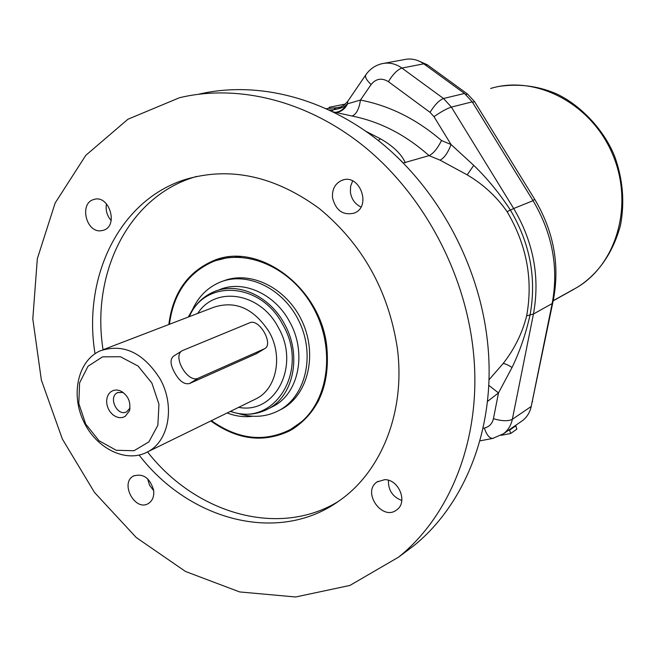 <?xml version="1.0" encoding="UTF-8"?>
<svg xmlns="http://www.w3.org/2000/svg" width="656" height="656" viewBox="0 0 656 656"><rect width="100%" height="100%" fill="white"/><g stroke="black" fill="none" stroke-linecap="round" stroke-linejoin="round"><path stroke-width="0.98" d="M531.335 405.867L553.418 299.612C559.904 264.794 553.713 231.429 534.845 199.531L474.591 101.696L467.597 94.087L427.245 64.739L418.208 60.746M345.458 104.025L329.009 107.346M521.02 421.652L522.471 420.644C527.014 417.15 529.925 412.427 531.212 406.466L552.163 303.572C558.822 267.796 552.45 233.495 533.049 200.679L472.205 101.852L464.505 93.472L423.776 63.837C417.585 59.499 411.017 58.097 404.071 59.639L384.293 63.271M333.264 111.873L352.124 116.055C380.013 121.614 405.646 134.808 429.032 155.636L440.037 160.138C444.178 158.112 447.859 152.914 451.066 144.533L441.496 140.548C437.486 148.584 433.329 153.611 429.032 155.636L403.284 163M440.037 160.138L467.187 174.857C483.275 184.352 496.584 196.628 507.104 211.675C526.719 244.95 533.238 279.669 526.661 315.831C522.283 333.215 514.427 349.14 503.086 363.596L488.966 379.824M405.342 162.795C401.48 154.086 393.198 146.099 380.505 138.826L366.138 131.421M378.241 140.466L380.505 138.826M396.667 156.489L402.636 162.344M111.159 220.547C106.953 215.685 105.395 210.109 106.485 203.819M100.827 230.789C85.92 232.601 79.196 203.204 93.726 199.547C108.986 193.987 119.015 225.894 103.402 230.272L100.827 230.789M153.693 490.672L149.576 485.26L147.592 478.741M153.611 490.114C154.332 496.248 152.618 500.7 148.477 503.447C135.251 512.074 119.49 483.021 133.553 475.977C143.188 473.181 149.871 477.896 153.611 490.114M401.825 500.462C392.6 496.912 388.139 490.18 388.442 480.274M384.596 479.675C398.791 479.183 408.122 502.184 396.814 509.786C382.473 521.668 361.554 492.066 377.069 481.939L384.596 479.675M198.809 94.185C257.201 80.532 326.065 97.629 382.284 143.738C438.306 190.06 478.142 263.638 487.088 338.25C497.519 422.849 467.039 503.037 413.485 545.972L401.251 555.132M352.641 180.925L350.583 186.32L350.402 192.323C351.567 199.252 355.085 204.139 360.956 206.976M332.559 197.973C331.903 189.379 335.019 183.508 341.907 180.351C359.603 172.848 372.165 206.73 354.084 213.159C343.047 215.594 335.872 210.535 332.559 197.973M472.746 346.22C483.488 432.296 452.738 513.705 398.618 557.108L349.894 585.447L295.626 596.985L239.653 591.933L185.517 571.483L136.276 537.543L94.521 492.476L62.336 439.003L41.369 380.086L32.8 318.873L37.335 258.685L55.153 203.007L85.772 155.374L127.928 119.236L179.473 97.728C238.505 83.591 308.451 100.819 365.72 147.797C422.784 194.98 463.513 270.116 472.746 346.22M95.022 353.707C82.402 276.922 119.54 199.588 186.009 179.268C230.535 166.394 274.962 176.144 319.292 208.526C362.44 244.122 388.442 290.583 397.298 347.926C405.744 411.32 381.554 471.566 339.234 500.799C278.734 544.603 189.486 520.643 139.138 455.108M338.053 501.627C278.234 538.043 195.504 513.451 147.534 451.935M103.058 349.722C90.963 273.7 128.059 197.366 193.987 177.218L196.505 176.456M168.838 324.507C172.7 293.617 187.272 272.47 212.544 261.08C257.185 240.719 320.349 286.36 326.762 346.335C330.263 384.113 318.882 411.73 292.617 429.172C265.778 443.44 238.513 440.701 210.806 420.955M290.329 430.492C269.501 440.775 247.747 440.34 225.074 429.172M172.544 308.459C179.424 285.434 192.995 269.559 213.249 260.842L216.029 259.809M240.908 256.619L239.809 257.004L235.775 256.496M317.775 402.161L319.087 399.578M239.809 257.004L227.73 257.677L216.209 260.506M289.944 429.885L302.555 421.103L306.59 417.183L312.658 409.828L318.709 399.775M514.665 426.039L515.87 425.81L509.646 430.106L508.441 430.344M509.646 430.106L510.63 433.501L501.135 435.322M515.87 425.81L516.846 429.172L510.63 433.501M335.659 112.594C341.079 112.012 345.048 109.085 347.549 103.812L346.368 104.755C345.015 106.895 340.612 108.593 333.158 109.831L329.369 109.995M441.496 140.548C416.691 119.22 389.68 105.714 360.447 100.056C359.16 108.871 356.388 114.21 352.124 116.055M365.868 74.768L365.81 74.866C364.818 77.047 366.581 80.262 371.116 84.526L360.447 100.056L347.549 103.812L347.737 101.336L343.949 105.304L339.685 107.436L326.426 108.634M487.457 401.464L498.503 392.911L512.057 367.467C519.814 351.378 525.817 333.863 530.064 314.921C536.706 278.513 530.146 243.573 510.409 210.092C499.38 193.192 487.154 178.284 473.739 165.369L451.066 144.533L433.977 116.67C441.094 111.733 446.892 108.543 451.377 107.1L443.505 98.49L401.915 68.06C395.593 63.599 388.901 62.156 381.833 63.722C375.134 65.411 369.787 69.118 365.81 74.866L347.803 101.237M501.832 434.895L503.472 433.772C508.097 430.213 511.049 425.391 512.344 419.299C508.097 421.373 501.791 421.168 493.427 418.684L498.503 392.911L488.745 385.31M490.614 88.478C535.329 74.776 590.556 102.992 612.138 153.209C634.147 203.237 617.378 263.343 577.206 287.353L574.779 288.697M169.453 324.269C173.397 293.839 187.829 273.003 212.749 261.769C246.148 248.034 290.87 267.386 312.846 306.811C335.093 346.065 329.706 397.126 301.908 421.447L292.215 428.581C265.737 442.661 238.8 440.02 211.404 420.668M223.04 281.104C250.256 269.96 286.68 287.886 302.006 321.063C317.652 354.084 308.32 394.199 282.58 408.606L279.259 410.344M227.173 412.952C235.66 416.257 244.114 417.355 252.552 416.248M192.479 309.673L188.28 317.053M191.536 311.903C197.267 297.963 206.542 288.156 219.358 282.482C246.517 270.641 283.466 288.197 299.185 321.555C315.233 354.757 305.991 395.388 280.038 409.91C267.14 417.003 253.232 418.2 238.325 413.501M217.571 290.46L218.751 290.026C242.056 279.358 274.356 293.248 289.386 321.325C306.992 351.837 299.128 392.657 273.954 405.941L270.19 407.835M189.092 316.733C194.373 305.122 202.45 296.889 213.331 292.035C236.709 281.326 269.124 295.298 284.228 323.531C301.924 354.207 294.06 395.215 268.804 408.54C256.881 415.01 244.048 415.97 230.305 411.419M189.346 316.643C204.943 278.8 260.785 282.096 282.613 324.351C310.255 370.681 274.052 428.048 230.551 411.296M256.34 353.707L189.527 383.53C184.246 384.752 179.268 381.07 174.578 372.485C170.216 364.588 169.904 359.119 173.643 356.085L182.04 350.829M159.998 378.742C175.242 405.506 169.1 440.865 147.961 451.705C126.813 463.612 96.399 448.909 83.624 421.439C70.487 394.149 78.023 360.587 100.163 350.862C123.254 343.219 143.197 352.51 159.998 378.742M198.358 378.143L264.54 348.746C274.085 344.31 259.186 318.135 249.764 322.777L182.409 350.599C171.683 355.765 187.87 383.727 198.358 378.143L189.527 383.53M151.88 383.063L158.957 404.268L157.858 425.309L148.896 441.882L133.996 450.738L116.21 450.27L99.023 440.734L85.715 424.063L78.794 403.481L79.589 382.883L88.027 366.237L102.566 356.848L120.442 356.733L138.088 366.064L151.88 383.063M125.148 416.437L129.363 410.951C131.184 401.636 127.969 394.838 119.704 390.566L116.448 389.967L113.349 390.427L110.626 391.919L108.502 394.313L107.125 397.429L106.608 401.029L106.969 404.842L108.207 408.581L110.2 411.96L112.816 414.723L115.858 416.667L119.089 417.642L122.27 417.56L125.148 416.437M130.003 408.122L126.69 411.771C117.334 417.093 107.764 396.888 117.604 392.616L123.164 392.411M532.131 401.939L532.639 401.595M552.852 299.923L553.418 299.612M532.844 200.334L534.845 199.531M472.443 102.238L474.591 101.696M465.842 94.513L467.597 94.087M425.482 65.083L427.245 64.739M341.481 106.764L335.831 108.019L331.731 111.118M533.049 200.679L513.689 208.518L451.377 107.1L472.205 101.852M552.163 303.572L533.443 314.019C540.15 277.373 533.566 242.212 513.689 208.518L507.104 211.675M531.212 406.466L512.344 419.299L533.443 314.019L526.661 315.831M464.505 93.472L443.505 98.49C439.233 100.163 434.748 104.78 430.041 112.348L433.977 116.67M423.776 63.837L401.915 68.06C397.503 69.577 393.001 74.12 388.409 81.672L430.041 112.348M334.978 112.389C339.956 111.881 343.752 109.339 346.368 104.755M473.739 165.369L467.187 174.857M503.086 363.596C504.694 363.432 507.687 364.72 512.057 367.467M371.116 84.526C376.003 78.572 381.767 77.621 388.409 81.672M493.427 418.684C492.221 423.776 489.196 426.9 484.349 428.048C486.563 434.821 489.351 438.274 492.713 438.421L493.238 438.323M484.349 428.048L483.021 428.311M553.18 300.776L574.131 289.148L553.164 300.833M197.751 313.412C215.242 285.631 260.079 292.428 278.103 327.106C300.85 365.392 275.454 414.715 238.636 407.343M103.615 349.533L213.438 307.393C235.25 300.136 253.815 308.304 269.149 331.895C283.031 355.978 276.775 388.229 256.775 398.463L253.806 399.922M264.188 348.926L255.643 354.084M94.726 199.293L93.726 199.547M134.275 475.616L133.553 475.977M378.004 481.34L377.069 481.939M343.465 179.883L341.907 180.351M398.618 557.108L413.485 545.972M186.009 179.268L193.987 177.218M212.544 261.08L213.249 260.842M479.889 440.873L492.713 438.421L503.472 433.772L522.471 420.644M500.085 86.256C518.945 83.681 537.108 85.936 554.574 93.021C577.526 102.828 603.184 127.576 614.729 156.522C622.905 179.309 624.832 202.196 620.51 225.164C612.196 256.176 595.271 276.176 577.206 287.353L553.205 300.669M292.215 428.581L292.871 428.229M280.038 409.91L282.58 408.606M268.804 408.54L273.954 405.941M147.961 451.705L253.774 399.939M264.54 348.746L256.004 353.912M123.115 392.395L119.704 390.566M129.888 408.918L129.363 410.951M118.236 392.345L117.604 392.616"/></g></svg>
